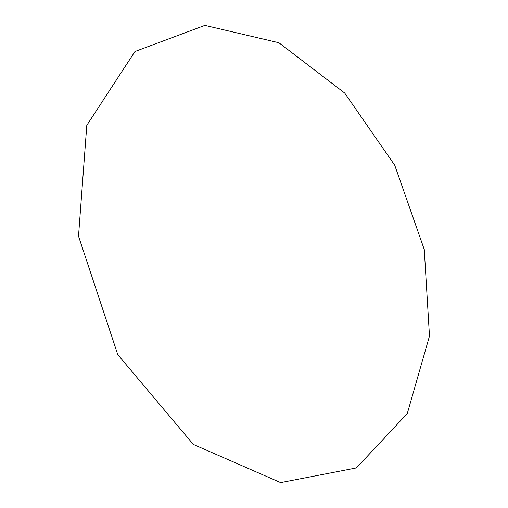 <?xml version="1.0" encoding="UTF-8"?>
<svg xmlns="http://www.w3.org/2000/svg" width="508" height="508" viewBox="0 0 508 508"><rect width="100%" height="100%" fill="white"/><g stroke="black" fill="none" stroke-linecap="round" stroke-linejoin="round"><path stroke-width="0.76" d="M204.87 25.4L278.898 42.748L344.703 93.059L394.767 165.316L424.275 249.555L429.482 336.048L407.276 413.575L356.381 467.931L280.651 482.6L193.332 444.436L117.773 354.628L78.518 236.176L86.792 125.355L134.957 51.511L204.87 25.4"/></g></svg>
